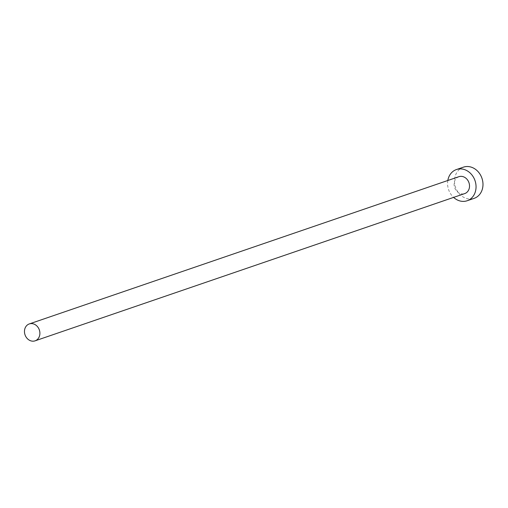 <?xml version="1.0" encoding="UTF-8"?>
<svg xmlns="http://www.w3.org/2000/svg" width="508" height="508" viewBox="0 0 508 508"><rect width="100%" height="100%" fill="white"/><g stroke="black" fill="none" stroke-linecap="round" stroke-linejoin="round"><path stroke-width="0.38" stroke-dasharray="2.54 1.91" d="M458.915 176.689A8.934 7.563 -108.9 0 0 457.397 177.444A8.934 7.563 -108.9 0 0 455.022 188.519A8.934 7.563 -108.9 0 0 464.706 193.592M463.391 167.164A16.497 13.957 -108.9 0 0 460.597 168.554A16.497 13.957 -108.9 0 0 456.216 189.008A16.497 13.957 -108.9 0 0 474.085 198.374M447.815 180.492A16.497 13.957 -108.9 0 0 453.606 197.402"/><path stroke-width="0.76" d="M36.595 340.081A8.934 7.563 -108.9 0 0 38.97 329.006A8.934 7.563 -108.9 0 0 29.286 323.933A8.934 7.563 -108.9 0 0 27.775 324.682A8.934 7.563 -108.9 0 0 25.4 335.763A8.934 7.563 -108.9 0 0 35.084 340.836A8.934 7.563 -108.9 0 0 36.595 340.081M35.084 340.836L464.706 193.592A8.934 7.563 -108.9 0 0 466.217 192.843A8.934 7.563 -108.9 0 0 468.592 181.762A8.934 7.563 -108.9 0 0 458.915 176.689L29.286 323.933M453.606 197.402A16.497 13.957 -108.9 0 0 467.157 200.749A16.497 13.957 -108.9 0 0 469.951 199.358A16.497 13.957 -108.9 0 0 474.332 178.905A16.497 13.957 -108.9 0 0 456.463 169.539A16.497 13.957 -108.9 0 0 453.669 170.929A16.497 13.957 -108.9 0 0 447.815 180.492M467.157 200.749L474.085 198.374A16.497 13.957 -108.9 0 0 476.879 196.983A16.497 13.957 -108.9 0 0 481.267 176.53A16.497 13.957 -108.9 0 0 463.391 167.164L456.463 169.539"/></g></svg>

